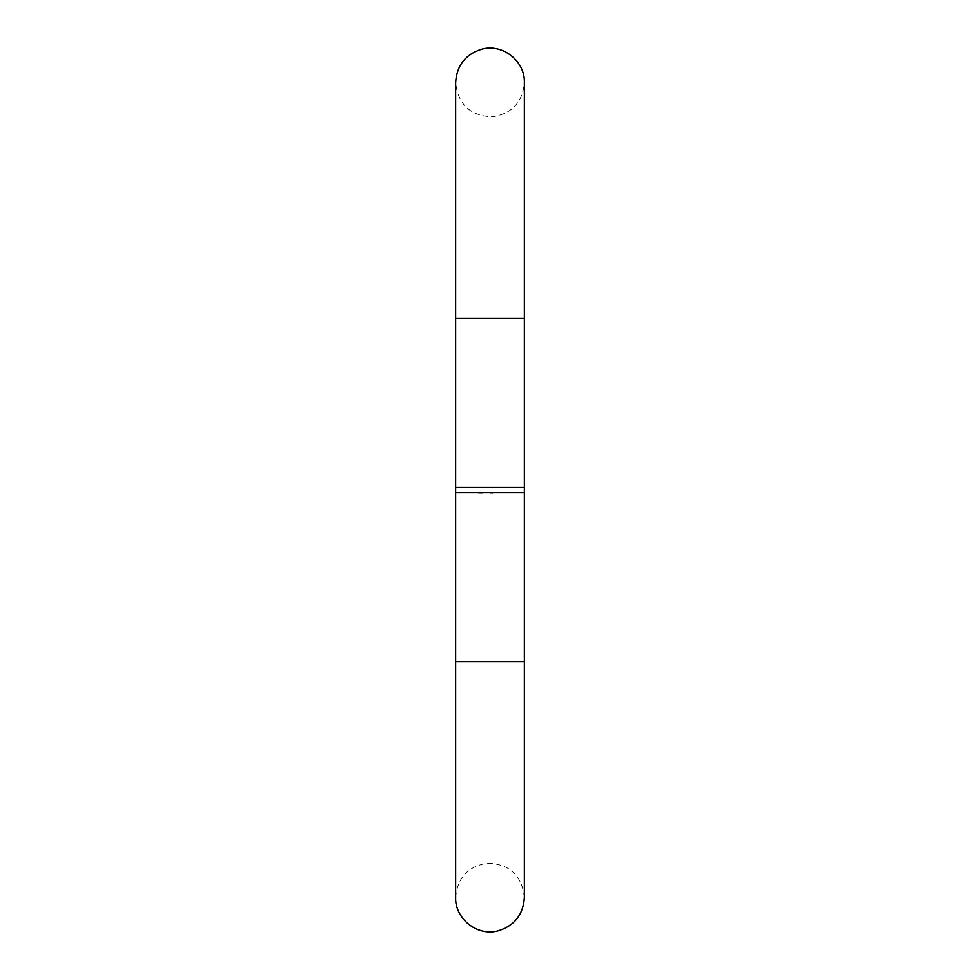 <?xml version="1.0" encoding="UTF-8"?>
<svg xmlns="http://www.w3.org/2000/svg" width="980" height="980" viewBox="0 0 980 980"><rect width="100%" height="100%" fill="white"/><g stroke="black" fill="none" stroke-linecap="round" stroke-linejoin="round"><path stroke-width="0.73" stroke-dasharray="4.9 3.68" d="M481.119 492.94L478.546 492.94L482.54 492.94L478.546 492.45L481.119 492.45M482.43 492.94L478.546 492.45L482.43 492.45M492.364 492.94L489.951 492.45L492.364 492.45M524.361 661.819L455.639 661.819L455.639 492.45L524.361 492.45L524.361 661.819L455.639 661.819L524.361 661.819L524.361 897.46C522.009 875.581 509.833 864.152 487.856 863.16C468.122 866.149 457.378 877.578 455.639 897.46M481.486 492.94L478.644 492.94L482.638 492.94L479.551 492.94L482.638 492.94L481.486 492.45M524.361 487.55L455.639 487.55L455.639 318.182L524.361 318.182L455.639 318.182L524.361 318.182L524.361 487.55M490.894 492.94L492.903 492.94L490.294 492.94L490.894 492.45M492.205 492.94L490 492.94L492.903 492.94L492.205 492.45M489.951 492.94L492.903 492.94L489.951 492.45M492.548 492.94L490 492.94L492.548 492.45M482.54 492.94L478.644 492.45L482.54 492.94M478.546 492.94L481.633 492.94L478.546 492.45M479.93 492.94L481.633 492.94L479.943 492.45M479.551 492.94L478.644 492.45L479.551 492.94M524.361 318.182L524.361 82.54C522.622 102.422 511.879 113.852 492.144 116.841C470.167 115.848 457.991 104.419 455.639 82.54"/><path stroke-width="1.47" d="M455.639 492.45L455.639 897.46L455.639 661.819L524.361 661.819L524.361 492.45L455.639 492.45L455.639 82.54L455.639 318.182L524.361 318.182L524.361 82.54C525.194 61.434 502.924 43.39 481.952 49.135C465.5 54.218 456.729 65.354 455.639 82.54M455.639 487.55L524.361 487.55L524.361 318.182M524.361 661.819L524.361 897.46C523.271 914.646 514.5 925.782 498.048 930.865C477.076 936.611 454.806 918.566 455.639 897.46M524.361 487.55L524.361 492.45"/></g></svg>
